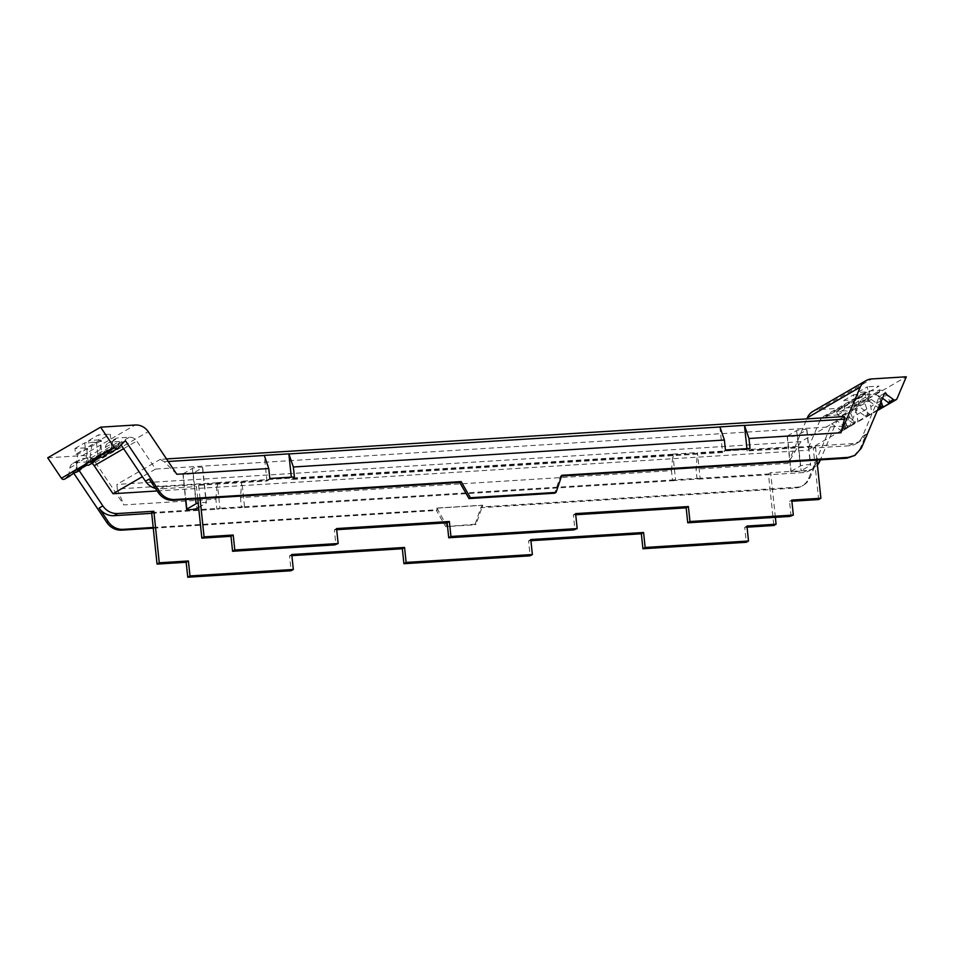 <?xml version="1.0" encoding="UTF-8"?>
<svg xmlns="http://www.w3.org/2000/svg" width="954" height="954" viewBox="0 0 954 954"><rect width="100%" height="100%" fill="white"/><g stroke="black" fill="none" stroke-linecap="round" stroke-linejoin="round"><path stroke-width="0.72" stroke-dasharray="4.77 3.58" d="M47.7 457.813L82.247 455.642A14.763 13.976 59.9 0 1 95.328 462.32L123.901 504.916L215.866 499.169L216.916 509.138L241.481 507.611L240.444 497.63L241.815 481.198A8.443 2.457 86.4 0 1 241.815 481.09L244.51 506.729L242.984 507.623L242.9 506.789L218.323 508.327L216.916 509.138M87.052 465.051L86.277 457.741L76.523 463.394L77.918 454.187L75.569 454.331L74.961 448.511L86.671 447.784L96.426 442.131L97.916 456.25L85.669 463.334L87.863 463.203A3.375 3.196 59.9 0 0 90.749 460.257L90.892 458.003L82.64 458.516A6.809 6.451 59.9 0 0 76.88 463.882L75.593 472.313M74.961 448.511L84.715 442.859L96.426 442.131M100.802 457.085L100.039 449.775L90.272 455.428L91.679 446.222L89.318 446.365L88.71 440.545L100.42 439.818L110.187 434.165L111.666 448.285L101.911 453.937A217.739 206.136 -120.1 0 0 101.816 454.021A217.739 206.136 -120.1 0 0 98.334 457.383A217.798 206.195 -120.1 0 0 95.698 460.043M88.71 440.545L98.477 434.893L110.187 434.165M812.963 411.353A14.763 13.976 59.9 0 1 818.842 409.576L853.389 407.418L844.123 429.3A2.528 2.397 59.9 0 1 840.498 430.194A217.739 206.136 59.9 0 0 835.799 426.7A4.221 3.995 59.9 0 0 835.776 426.688A217.798 206.195 59.9 0 0 831.733 423.826L808.527 478.646A16.874 15.979 59.9 0 1 802.064 486.003A16.874 15.979 59.9 0 1 795.362 488.031L480.733 507.707L474.973 524.795L445.685 526.632L436.419 510.473L437.838 509.663L436.908 508.041L482.724 505.179L482.152 506.884L796.769 487.208A16.874 15.979 -120.1 0 0 803.483 485.192L802.064 486.003M153.272 528.182L436.419 510.473M64.657 479.087A2.528 2.397 59.9 0 0 65.17 478.681A217.739 206.136 59.9 0 1 69.082 474.663A4.221 3.995 59.9 0 1 69.093 474.639A217.798 206.195 59.9 0 1 72.504 471.312L73.852 473.327M672.534 480.649L697.1 479.111L698.519 478.288L673.941 479.826L672.534 480.649L671.485 470.668L240.444 497.63M697.1 479.111L696.05 469.129L697.422 452.697A8.443 2.457 86.4 0 1 697.434 452.59L700.129 478.24L768.447 473.971L773.861 525.499M844.385 416.54L800.871 441.666L788.016 463.382L696.05 469.129M788.016 463.382L806.857 418.878M81.937 468.009L84.572 465.349A217.739 206.136 -120.1 0 1 88.066 461.986A217.739 206.136 -120.1 0 1 88.15 461.903L86.671 447.784M76.523 463.394L77.286 470.704M86.277 457.741L87.685 448.535L85.323 448.678L75.569 454.331M93.635 462.201L89.628 464.515L94.339 459.697A217.739 206.136 -120.1 0 1 97.821 456.334A217.739 206.136 -120.1 0 1 97.916 456.25L101.911 453.937L100.42 439.818M84.715 442.859L85.323 448.678M90.272 455.428L91.047 462.738M105.87 455.118L103.39 456.549A217.798 206.195 -120.1 0 1 108.1 451.731A217.739 206.136 -120.1 0 1 111.582 448.368A217.739 206.136 -120.1 0 1 111.666 448.285L116.34 446.71A3.375 3.196 -120.1 0 0 117.676 446.305L89.199 462.797M100.039 449.775L101.434 440.569L99.085 440.712L98.477 434.893M99.085 440.712L89.318 446.365M79.874 470.167L77.393 471.61A2.528 2.397 -120.1 0 1 76.88 472.015M125.415 440.676L120.252 443.658A217.846 206.243 59.9 0 0 117.628 446.21A217.846 206.243 59.9 0 0 116.853 446.985A217.846 206.243 59.9 0 0 116.829 447.009A217.846 206.243 59.9 0 0 112.93 451.027A2.528 2.397 -120.1 0 1 112.417 451.433M176.824 474.281L164.35 461.724L160.129 459.423L166.521 458.934M215.866 499.169L217.238 482.736L117.27 488.985L116.901 484.441L160.129 459.423L844.087 416.636M117.27 488.985L123.901 504.916M120.252 443.658L121.098 444.922M561.846 475.295L560.439 476.118L554.668 493.206M560.439 476.118L561.596 476.046M816.886 460.078L815.479 446.734L747.161 451.003L748.687 450.121L853.043 443.586L859.757 441.571L866.208 434.213L860.031 448.821L853.568 456.179M884.644 393.191L879.481 396.172L862.464 436.383A16.874 15.979 -120.1 0 1 856 443.741A16.874 15.979 -120.1 0 1 849.298 445.768L813.261 448.022L818.675 499.55M882.486 398.283A217.846 206.243 59.9 0 0 879.481 396.172M840.498 430.194L845.661 427.201A2.528 2.397 59.9 0 0 847.581 427.678L854.641 423.6L852.721 423.111L855.201 421.68A2.528 2.397 59.9 0 0 857.849 421.883A2.528 2.397 59.9 0 0 857.861 421.883L867.615 416.23A2.528 2.397 59.9 0 0 867.615 416.23L877.251 410.661M857.574 392.464L859.053 406.583A217.75 206.147 -120.1 0 1 859.16 406.654A217.75 206.147 -120.1 0 1 863.298 409.54A217.798 206.195 -120.1 0 1 868.951 413.714A2.528 2.397 59.9 0 0 871.61 413.917A2.528 2.397 59.9 0 0 871.622 413.917L870.847 406.607L867.544 397.687L869.893 397.544L869.285 391.724L857.574 392.464L867.329 386.811L868.82 400.93A217.75 206.147 -120.1 0 1 868.927 401.002A217.75 206.147 -120.1 0 1 873.065 403.888A217.75 206.147 -120.1 0 1 878.431 407.847M855.523 399.69L865.29 394.038L865.898 399.857L856.143 405.51L855.523 399.69L843.813 400.43L845.304 414.549L840.629 416.123L869.106 399.631L871.3 399.487L855.058 408.896A217.75 206.147 -120.1 0 1 855.166 408.968A217.75 206.147 -120.1 0 1 859.304 411.854A217.75 206.147 -120.1 0 1 864.956 416.027A2.528 2.397 59.9 0 0 867.615 416.242L866.852 408.92L863.549 400.012L853.782 405.653L857.086 414.573L857.861 421.883M853.389 407.418L906.3 376.782M865.29 394.038L853.58 394.777L855.058 408.896L845.304 414.549A217.75 206.147 -120.1 0 1 845.411 414.62A217.75 206.147 -120.1 0 1 849.549 417.506L855.201 421.68M843.813 400.43L853.58 394.777M869.285 391.724L879.039 386.072L867.329 386.811M845.661 427.201A217.846 206.243 59.9 0 0 840.963 423.719L840.963 423.719A217.846 206.243 59.9 0 0 840.009 423.027A217.846 206.243 59.9 0 0 836.885 420.845L820.368 459.864M831.733 423.826L836.885 420.845M698.519 478.288L698.602 479.123L700.129 478.24M671.485 470.668L672.856 454.235L241.815 481.198M673.941 479.826L674.025 480.661L675.551 479.779L672.856 454.128A8.443 2.457 -93.6 0 0 672.856 454.235M241.481 507.611L242.9 506.789M218.323 508.327L218.406 509.162L219.945 508.267L217.25 482.629A8.443 2.457 -93.6 0 0 217.238 482.736M72.504 471.312L77.668 468.319A217.846 206.243 59.9 0 0 75.044 470.871A217.846 206.243 59.9 0 0 74.257 471.646A217.846 206.243 59.9 0 0 74.245 471.67A217.846 206.243 59.9 0 0 71.025 474.961M77.668 468.319L79.23 470.656M153.189 527.455L437.838 509.663M445.685 526.632L476.141 524.116L482.152 506.884M436.908 508.041L446.854 525.952M474.973 524.795L476.141 524.116M480.733 507.707L482.724 505.179M698.602 479.123L802.958 472.6A16.874 15.979 -120.1 0 0 809.66 470.572A16.874 15.979 -120.1 0 0 816.123 463.215L809.934 477.823A16.874 15.979 -120.1 0 1 803.483 485.192M77.393 471.61A217.739 206.136 -120.1 0 1 85.669 463.334M87.685 448.535L77.918 454.187M101.434 440.569L91.679 446.222M106.562 454.39A217.739 206.136 -120.1 0 1 114.146 446.842M68.533 476.404L69.821 467.973A6.809 6.451 -120.1 0 1 75.581 462.607L86.719 461.903A8.443 7.99 -120.1 0 1 91.846 463.346M90.892 458.003L119.369 441.511L119.226 443.765A3.375 3.196 -120.1 0 1 117.676 446.305M119.369 441.511L111.117 442.024A6.809 6.451 -120.1 0 0 108.41 442.835L115.47 438.757A6.809 6.451 -120.1 0 1 118.177 437.934L111.117 442.024M104.069 455.821L105.357 447.39A6.809 6.451 -120.1 0 1 108.41 442.835M111.129 451.743L112.417 443.3A6.809 6.451 -120.1 0 1 115.47 438.757M791.104 516.341L789.53 501.375L791.88 501.232M575.727 514.755L573.378 514.898L574.952 529.864M336.69 529.697L334.353 529.84L335.927 544.806M197.716 498.799L196.441 486.6L160.403 488.853A16.874 15.979 -120.1 0 1 155.454 488.376M847.581 427.678L844.552 419.51A6.809 6.451 -120.1 0 0 837.755 414.93L826.617 415.634A8.443 7.99 -120.1 0 0 820.035 420.32L862.619 395.66L849.931 425.639L155.574 469.07L136.792 441.058A8.443 7.99 -120.1 0 0 129.315 437.242L118.177 437.934M862.619 395.66A8.443 7.99 -120.1 0 1 869.201 390.973L880.339 390.269A6.809 6.451 -120.1 0 1 887.148 394.849L890.177 403.017M775.363 517.33L770.665 472.683L806.702 470.429A16.874 15.979 -120.1 0 0 813.416 468.402A16.874 15.979 -120.1 0 0 817.411 465.063M820.035 420.32L807.334 450.3L849.931 425.639M157.183 490.964L807.334 450.3M672.856 454.128L697.434 452.59M217.25 482.629L241.815 481.09M269.827 478.503L268.503 480.148L164.148 486.671A16.874 15.979 -120.1 0 1 149.194 479.051M268.42 479.313L292.985 477.787L293.081 478.61L724.122 451.659L722.595 452.542L291.554 479.492L291.304 477.155M725.445 450.002L724.122 451.659M724.038 450.825L748.604 449.286L748.687 450.121M881.079 401.61L880.089 398.939L887.148 394.849M869.106 399.631A3.375 3.196 -120.1 0 1 865.648 397.079L865.028 394.873L873.292 394.36A6.809 6.451 -120.1 0 1 880.089 398.939M871.3 399.487A217.75 206.147 -120.1 0 1 879.505 405.343M881.377 408.264L880.614 400.954L877.298 392.034L867.544 397.687M877.298 392.034L879.66 391.891L879.039 386.072M880.614 400.954L870.847 406.607M865.898 399.857L863.549 400.012M866.852 408.92L857.086 414.573M856.143 405.51L853.782 405.653M842.823 415.98A217.75 206.147 -120.1 0 1 852.721 423.111M865.648 397.079L837.171 413.571A3.375 3.196 59.9 0 0 840.629 416.123M837.171 413.571L836.551 411.365L844.803 410.852A6.809 6.451 59.9 0 1 851.612 415.431L854.641 423.6M879.66 391.891L869.893 397.544M244.51 506.729L675.551 479.779M747.065 527.18L744.716 527.323L746.29 542.289M530.913 540.703L528.564 540.846L530.138 555.812M291.876 555.645L289.539 555.8L291.113 570.754M151.626 512.548L219.945 508.267M770.665 472.683L768.447 473.971M674.025 480.661L242.984 507.623M151.71 513.324L218.406 509.162M436.67 508.184L482.486 505.322M791.76 500.087L789.53 501.375M575.608 513.61L573.378 514.898M336.571 528.564L334.353 529.84M200.066 498.656L198.659 485.312L196.441 486.6M198.659 485.312L266.977 481.031L268.503 480.148M155.574 469.07L142.408 476.69M183.108 473.792L192.398 468.414A5.271 0.727 -6 0 1 198.134 467.305A5.271 0.727 -6 0 1 202.665 467.543A5.271 0.727 -6 0 1 202.463 467.782L193.173 473.16A5.271 0.727 -6 0 1 187.437 474.269A5.271 0.727 -6 0 1 182.906 474.031A5.271 0.727 -6 0 1 183.108 473.792L185.815 499.55M787.372 436.002L796.662 430.624A5.271 0.727 -6 0 1 802.397 429.515A5.271 0.727 -6 0 1 806.929 429.753A5.271 0.727 -6 0 1 806.726 429.992L797.437 435.37A5.271 0.727 -6 0 1 791.701 436.479A5.271 0.727 -6 0 1 787.169 436.24A5.271 0.727 -6 0 1 787.372 436.002L791.093 471.324A5.271 0.727 174 0 0 790.878 471.562A5.271 0.727 174 0 0 795.421 471.801A5.271 0.727 174 0 0 801.145 470.704L810.435 465.313A5.271 0.727 174 0 0 810.65 465.087A5.271 0.727 174 0 0 806.118 464.836A5.271 0.727 174 0 0 800.382 465.946L791.093 471.324M836.551 411.365L865.028 394.873M815.479 446.734L813.261 448.022M289.539 555.8L291.757 554.512M528.564 540.846L530.794 539.559M744.716 527.323L746.946 526.036M293.081 478.61L291.554 479.492M198.635 507.48L206.171 503.116A5.271 0.727 174 0 0 206.386 502.877A5.271 0.727 174 0 0 203.548 502.531A5.271 0.727 174 0 0 198.17 503.128M750.011 448.463L748.604 449.286M294.404 476.964L292.985 477.787M266.977 481.031L264.282 455.392M747.161 451.003L746.922 448.666M719.9 426.891L722.595 452.542M82.247 455.642L135.158 425.007M95.328 462.32L148.252 431.673M118.093 448.034L112.93 451.027M70.334 475.688L65.17 478.681M168.238 461.486L164.35 461.724M861.438 447.998L860.031 448.821M862.464 436.383L866.208 434.213M844.123 429.3L897.034 398.653M864.956 416.027L868.951 413.714M818.842 409.576L871.753 378.941M797.389 446.448L697.422 452.697M795.362 488.031L796.769 487.208M809.934 477.823L808.527 478.646M816.123 463.215L819.868 461.044M87.863 463.203L116.34 446.71M69.821 467.973L76.88 463.882M105.357 447.39L112.417 443.3M800.871 441.666L116.901 484.441M164.148 486.671L160.403 488.853M849.298 445.768L853.043 443.586M844.552 419.51L851.612 415.431M802.958 472.6L806.702 470.429M119.226 443.765L90.749 460.257M75.581 462.607L82.64 458.516M129.315 437.242L86.719 461.903M123.615 448.678L136.792 441.058M826.617 415.634L869.201 390.973M873.292 394.36L880.339 390.269M837.755 414.93L844.803 410.852M193.173 473.16L196.882 508.494M192.398 468.414L195.606 498.93M202.463 467.782L206.171 503.116M797.437 435.37L801.145 470.704M796.662 430.624L800.382 465.946M806.726 429.992L810.435 465.313M843.157 430.397L857.849 421.883M856 443.741L859.757 441.571M809.66 470.572L813.416 468.402M72.874 463.417L79.933 459.327M823.254 416.636L865.85 391.975M182.906 474.031L185.589 499.562M202.665 467.543L206.386 502.877M787.169 436.24L790.878 471.562M806.929 429.753L810.65 465.087"/><path stroke-width="1.43" d="M61.414 478.252L114.325 447.605L100.611 427.165L47.7 457.813L61.414 478.252A2.528 2.397 59.9 0 0 64.657 479.087L69.821 476.106A2.528 2.397 -120.1 0 1 68.533 476.404L75.593 472.313A2.528 2.397 -120.1 0 0 76.88 472.015L79.361 470.572A2.528 2.397 -120.1 0 1 77.286 470.704L87.052 465.051A2.528 2.397 -120.1 0 0 89.116 464.932L93.11 462.607A2.528 2.397 -120.1 0 1 91.047 462.738L100.802 457.085A2.528 2.397 -120.1 0 0 102.877 456.954L105.357 455.523A2.528 2.397 -120.1 0 1 104.069 455.821L111.129 451.743A2.528 2.397 -120.1 0 0 112.417 451.433L117.569 448.452A2.528 2.397 59.9 0 0 118.093 448.034A217.739 206.136 59.9 0 1 121.993 444.015A4.221 3.995 59.9 0 1 122.017 443.992A217.798 206.195 59.9 0 1 125.415 440.676L159.759 491.882L158.352 492.705L149.194 479.051L145.449 481.221L121.098 444.922M100.611 427.165L135.158 425.007A14.763 13.976 59.9 0 1 148.252 431.673L176.824 474.281L268.778 468.521L269.827 478.503L294.404 476.964L293.355 466.995L724.396 440.032L725.445 450.002L750.011 448.463L748.973 438.494L840.927 432.746L860.234 387.145L807.322 417.792L806.857 418.878M114.325 447.605A2.528 2.397 59.9 0 0 117.569 448.452M882.486 398.283A217.846 206.243 59.9 0 1 882.605 398.367A217.846 206.243 59.9 0 1 883.535 399.034L883.559 399.046A217.846 206.243 59.9 0 1 888.257 402.54L893.409 399.547A217.739 206.136 59.9 0 0 888.723 396.065A4.221 3.995 59.9 0 0 888.699 396.041A217.798 206.195 59.9 0 0 884.644 393.191L861.438 447.998L854.987 455.368L848.273 457.383L561.846 475.295L556.087 492.395L470.405 497.749L461.14 481.603L174.713 499.514C168.524 499.681 163.539 497.141 159.759 491.894M893.409 399.547A2.528 2.397 59.9 0 0 897.034 398.653L906.3 376.782L871.753 378.941A14.763 13.976 59.9 0 0 865.886 380.706A14.763 13.976 59.9 0 0 860.234 387.145M73.852 473.327L106.848 522.53A16.874 15.979 59.9 0 0 121.802 530.15L153.272 528.182M865.886 380.706L812.963 411.353A14.763 13.976 59.9 0 0 807.322 417.792M81.937 468.009L79.874 470.167A2.528 2.397 -120.1 0 1 79.361 470.572M95.698 460.043A217.798 206.195 -120.1 0 0 93.635 462.201A2.528 2.397 -120.1 0 1 93.11 462.607M106.562 454.39A217.739 206.136 -120.1 0 0 105.87 455.118A2.528 2.397 -120.1 0 1 105.357 455.523M71.025 474.961A217.846 206.243 59.9 0 0 70.334 475.688A2.528 2.397 -120.1 0 1 69.821 476.106M293.355 466.995L288.883 453.937A8.443 2.457 -93.6 0 0 288.859 453.854L264.282 455.392A8.443 2.457 -93.6 0 1 264.306 455.475L268.778 468.521M724.396 440.032L719.924 426.975A8.443 2.457 -93.6 0 0 719.9 426.891L744.466 425.353A8.443 2.457 -93.6 0 1 744.502 425.448L748.973 438.494M174.713 499.514L173.306 500.325C167.117 500.492 162.132 497.952 158.352 492.705M461.14 481.603L459.733 482.414L173.306 500.325M470.405 497.749L468.986 498.572L459.733 482.414M556.087 492.395L554.668 493.206L468.986 498.572M561.596 476.046L846.866 458.206L854.987 455.368M888.257 402.54A2.528 2.397 59.9 0 0 890.177 403.017L883.118 407.108L881.198 406.619A217.75 206.147 -120.1 0 0 879.505 405.343M878.431 407.847A217.75 206.147 -120.1 0 1 878.717 408.062A2.528 2.397 59.9 0 0 881.377 408.264L896.068 399.762M877.251 410.661L881.377 408.264M840.927 432.746L844.457 419.188L844.087 416.636M79.23 470.656L102.853 505.894A16.874 15.979 -120.1 0 0 117.807 513.514L153.844 511.261L151.626 512.548L157.04 564.088L186.185 562.264L187.759 577.218L189.977 575.93L293.331 569.466L291.757 554.512L404.556 547.453L406.13 562.419L532.368 554.524L530.794 539.559L643.58 532.499L645.154 547.465L748.52 541.001L746.946 526.036L776.091 524.223L775.363 517.33M151.71 513.324L114.063 515.685A16.874 15.979 -120.1 0 1 99.109 508.065L108.267 521.707A16.874 15.979 -120.1 0 0 123.209 529.339L153.189 527.455M820.368 459.864L819.868 461.044A16.874 15.979 -120.1 0 1 817.411 465.063M789.84 516.424L793.334 515.053L689.969 521.516L687.751 522.804L789.84 516.424M575.727 514.755L686.176 507.838L687.751 522.804M573.688 529.935L577.17 528.576L450.944 536.47L448.726 537.758L573.688 529.935M336.69 529.697L447.152 522.792L448.726 537.758M334.651 544.889L338.145 543.518L234.791 549.981L232.573 551.269L334.651 544.889M197.716 498.799L201.854 538.128L230.999 536.315L232.573 551.269M155.454 488.376A16.874 15.979 -120.1 0 1 145.449 481.221M791.88 501.232L818.675 499.55L820.893 498.262L816.886 460.078M186.185 562.264L188.403 560.976L159.258 562.8L153.844 511.261M188.403 560.976L189.977 575.93M91.846 463.346A8.443 7.99 -120.1 0 1 94.196 465.719L112.989 493.731L157.183 490.964M883.118 407.108L881.079 401.61M776.091 524.223L773.861 525.499L747.065 527.18M748.52 541.001L746.29 542.289L642.936 548.753L645.154 547.465M530.913 540.703L641.362 533.787L642.936 548.753M532.368 554.524L530.138 555.812L403.912 563.707L406.13 562.419M291.876 555.645L402.338 548.741L403.912 563.707M293.331 569.466L291.113 570.754L187.759 577.218M820.893 498.262L791.76 500.087L793.334 515.053M689.969 521.516L688.394 506.55L686.176 507.838M577.17 528.576L575.608 513.61L688.394 506.55M450.944 536.47L449.37 521.504L447.152 522.792M338.145 543.518L336.571 528.564L449.37 521.504M234.791 549.981L233.217 535.027L230.999 536.315M201.854 538.128L204.073 536.852L233.217 535.027M204.073 536.852L200.066 498.656M142.408 476.69L112.989 493.731M157.04 564.088L159.258 562.8M402.338 548.741L404.556 547.453M641.362 533.787L643.58 532.499M198.17 503.128A5.271 0.727 174 0 0 196.119 503.736L186.829 509.114A5.271 0.727 174 0 0 186.614 509.353A5.271 0.727 174 0 0 191.158 509.603A5.271 0.727 174 0 0 196.882 508.494L198.635 507.48M291.304 477.155L288.859 453.854M746.922 448.666L744.466 425.353M288.883 453.937L719.924 426.975M264.306 455.475L168.238 461.486M848.273 457.383L846.866 458.206M878.717 408.062L881.198 406.619M744.502 425.448L844.457 419.188M99.109 508.065L102.853 505.894M106.848 522.53L108.255 521.707M123.209 529.339L121.802 530.15M114.063 515.685L117.807 513.514M94.196 465.719L123.615 448.678M185.815 499.55L186.829 509.114M195.606 498.93L196.119 503.736M844.385 416.54L166.521 458.934M185.589 499.562L186.614 509.353"/></g></svg>

